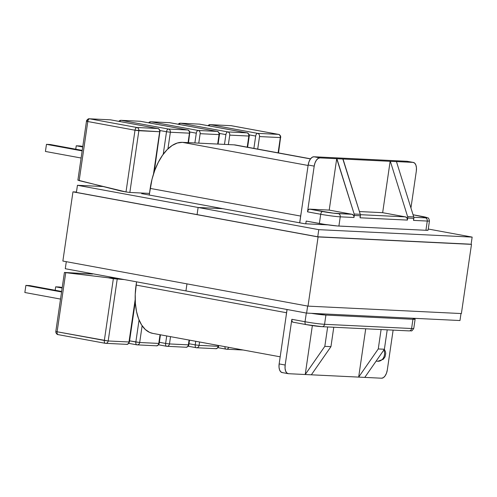 <?xml version="1.0" encoding="UTF-8"?>
<svg xmlns="http://www.w3.org/2000/svg" width="497" height="497" viewBox="0 0 497 497"><rect width="100%" height="100%" fill="white"/><g stroke="black" fill="none" stroke-linecap="round" stroke-linejoin="round"><path stroke-width="0.75" d="M377.061 361.182A7.548 6.405 -87.2 0 0 377.844 361.269A7.548 6.405 -87.2 0 0 384.467 354.895L384.498 354.796A7.548 6.405 -87.2 0 0 383.846 350.018A7.548 6.405 92.8 0 1 384.479 354.783L384.467 354.895A7.548 6.405 92.8 0 1 377.844 361.269A7.548 6.405 92.8 0 1 377.061 361.182A7.604 3.988 -79.6 0 1 376.782 361.151A7.604 3.988 -79.6 0 1 376.229 360.971A7.604 3.988 100.4 0 0 376.639 361.12M364.792 377.397L381.553 378.211L383.373 377.652L385.107 375.887L386.492 373.197L387.306 369.979L393.121 330.12L387.306 369.979A8.561 4.492 -79.6 0 1 381.553 378.211L288.465 373.701L305.226 374.514L312.358 325.603L305.226 374.514L324.821 346.359L305.226 374.514L311.352 374.806L330.946 346.657L333.773 327.243L330.946 346.657L311.352 374.806L358.666 377.105L365.717 328.79L358.666 377.105L378.26 348.95L358.666 377.105L364.792 377.397L384.386 349.248L387.219 329.834L384.386 349.248L378.26 348.95L381.093 329.536L378.26 348.95L384.386 349.248L364.792 377.397M376.446 361.089L376.186 361.033A7.604 3.988 100.4 0 0 376.403 361.083A7.604 3.988 100.4 0 0 376.596 361.108M92.554 274.052L64.455 272.455L108.16 277.773L116.752 278.19L108.16 277.773L113.347 278.724L104.339 340.464L57.112 331.779L65.734 272.673L108.16 277.773L113.347 278.724L104.339 340.464L108.184 340.973L128.99 341.979L135.19 299.467L128.99 341.979L108.184 340.973L117.193 279.233L108.184 340.973L57.112 331.779L65.734 272.673L64.486 272.493L89.485 273.903M199.073 345.378L218.158 346.303L218.282 345.434L218.158 346.303L199.073 345.378A2.814 2.392 92.8 0 1 196.582 347.757A2.814 2.392 92.8 0 1 196.315 347.726A2.814 1.479 -79.6 0 1 196.209 347.714A2.814 1.479 -79.6 0 1 195.234 344.875L188.966 343.719L195.234 344.875A2.814 1.479 100.4 0 0 196.209 347.714A2.814 1.479 100.4 0 0 196.315 347.726A2.814 2.392 -87.2 0 0 196.582 347.757A2.814 2.392 -87.2 0 0 199.073 345.378L195.234 344.875L199.073 345.378L199.57 341.992L199.073 345.378M278.109 152.84L280.333 137.576L259.527 136.569L257.701 149.088L259.527 136.569L280.333 137.576L278.109 152.84M247.208 147.162L248.829 136.048L229.744 135.122L228.365 144.577L229.744 135.122L248.829 136.048A2.814 2.392 -87.2 0 0 246.879 132.836L199.651 124.151L180.566 123.225L227.794 131.91L246.879 132.836A2.814 1.479 -79.6 0 1 246.984 132.848L227.794 131.91L180.566 123.225L199.651 124.151A2.814 2.392 -87.2 0 0 199.378 124.12L246.879 132.836C248.289 133.264 248.935 134.333 248.829 136.048L247.208 147.162M410.938 207.976L416.324 171.067L416.449 167.818L415.871 165.029L414.672 163.122L413.038 162.395L407.006 161.289L313.911 156.772L407.006 161.289L413.038 162.395L396.277 161.581L413.038 162.395A8.561 4.492 -79.6 0 1 413.355 162.432A8.561 4.492 -79.6 0 1 416.324 171.067L410.938 207.976M188.375 344.856L189.071 340.066L188.375 344.856L169.471 343.943L188.375 344.856C187.99 346.521 187.071 347.304 185.611 347.204L185.884 347.235A2.814 2.392 -87.2 0 0 188.375 344.856L188.804 344.831L188.375 344.856M158.568 344.8L166.706 346.291C168.166 346.39 169.086 345.608 169.471 343.943L170.533 336.655L169.471 343.943A2.814 2.392 92.8 0 1 166.98 346.322A2.814 2.392 92.8 0 1 166.706 346.291A2.814 1.479 -79.6 0 1 166.607 346.279A2.814 1.479 -79.6 0 1 165.625 343.439L159.363 342.284L165.625 343.439C165.47 345.129 165.83 346.08 166.706 346.291L185.884 347.235C187.369 347.757 189.282 344.806 188.804 344.831L189.487 340.141M282.426 372.588L280.793 371.862L279.594 369.961L279.016 367.171L279.146 363.916L287.08 309.507L279.146 363.916A8.561 4.492 100.4 0 0 282.116 372.551L288.148 373.663A8.561 4.492 -79.6 0 1 285.179 365.028L279.146 363.916L285.179 365.028L285.048 368.277L285.632 371.066L286.825 372.974L288.465 373.701A8.561 4.492 -79.6 0 1 288.148 373.663M299.728 222.818L308.165 165.01L308.979 161.792L310.358 159.096L312.091 157.332L313.911 156.772L319.944 157.884L396.463 161.618L413.728 216.909L396.463 161.618L390.338 161.32L407.608 216.611A2.814 2.392 92.8 0 1 407.714 218.053L407.416 220.09L360.101 217.798L360.4 215.76L354.274 215.462L353.976 217.5L340.246 216.835L338.898 226.067L425.929 230.285L427.271 221.053L413.541 220.388L413.839 218.351L407.714 218.053L407.416 220.09L407.012 217.997L405.465 216.878L360.381 214.692L405.465 216.878L382.653 212.685L405.465 216.878A2.814 2.392 -87.2 0 1 407.416 220.09L360.101 217.798L360.4 215.76A2.814 2.392 -87.2 0 0 360.288 214.319L342.831 158.997L390.338 161.32L407.608 216.611A2.814 2.392 92.8 0 1 407.714 218.053L413.839 218.351A2.814 2.392 -87.2 0 0 413.728 216.909L407.608 216.611L413.728 216.909A2.814 2.392 -87.2 0 1 413.839 218.351L413.541 220.388L427.271 221.053L425.929 230.285L337.196 225.955L324.535 224.371L306.177 221.072L305.779 223.799L306.177 221.072L319.378 223.501A14.301 0.857 8.3 0 0 338.898 226.067L340.246 216.835A14.301 0.857 -171.7 0 1 320.72 214.269L319.378 223.501L320.72 214.269A14.301 0.857 8.3 0 0 340.246 216.835L353.976 217.5L353.951 216.406L353.572 215.406L352.025 214.288L329.213 210.094L336.711 158.698L354.162 214.021A2.814 2.392 92.8 0 1 354.274 215.462L353.976 217.5A2.814 2.392 -87.2 0 0 352.025 214.288L333.307 213.157L309.42 209.131L329.213 210.094L352.025 214.288L338.295 213.623A2.814 2.392 92.8 0 1 340.246 216.835A2.814 2.392 -87.2 0 0 338.295 213.623A11.487 0.69 -171.7 0 1 322.615 211.56A2.814 1.479 100.4 0 0 320.72 214.269A2.814 1.479 -79.6 0 1 322.615 211.56L309.42 209.131L329.213 210.094L336.711 158.698L319.944 157.884L318.123 158.444L316.39 160.208L315.011 162.898L314.197 166.122L307.525 211.84L320.72 214.269L307.525 211.84L308.246 209.896L309.42 209.131A2.814 1.479 100.4 0 0 307.525 211.84L314.197 166.122A8.561 4.492 -79.6 0 1 319.944 157.884L313.911 156.772A8.561 4.492 100.4 0 0 308.165 165.01L314.197 166.122L308.165 165.01L299.728 222.818M312.489 325.616L306.127 324.584A11.487 0.69 8.3 0 0 321.808 326.647A2.814 2.392 -87.2 0 0 322.099 326.678A2.814 2.392 -87.2 0 0 324.566 324.299A14.301 0.857 -171.7 0 1 305.046 321.733A2.814 1.479 100.4 0 0 306.015 324.572A2.814 1.479 100.4 0 0 306.127 324.584A2.814 1.479 -79.6 0 1 306.022 324.572A2.814 1.479 -79.6 0 1 305.046 321.733L306.314 313.042L305.046 321.733A14.301 0.857 8.3 0 0 324.566 324.299L325.914 315.067A14.301 0.857 -171.7 0 1 311.265 313.321L325.914 315.067L324.566 324.299L411.597 328.517L412.945 319.285L325.914 315.067L412.945 319.285L415.119 319.117L412.355 318.223A14.301 0.857 -171.7 0 1 415.125 319.149A14.301 0.857 -171.7 0 1 412.945 319.285L411.597 328.517A14.301 0.857 8.3 0 0 413.777 328.38L415.125 319.149M195.756 341.29L195.234 344.875L195.756 341.29M218.699 345.514L218.587 346.272C219.065 346.247 217.152 349.198 215.661 348.683A2.814 2.392 -87.2 0 0 218.158 346.303L218.587 346.272L218.158 346.303C217.773 347.968 216.847 348.751 215.394 348.652L196.582 347.757L188.177 346.235M226.092 349.167A2.814 1.479 -79.6 0 1 225.992 349.155A2.814 1.479 -79.6 0 1 224.973 346.664A2.814 1.479 100.4 0 0 225.992 349.155A2.814 1.479 100.4 0 0 226.092 349.167A2.814 2.392 -87.2 0 0 226.365 349.198A2.814 2.392 92.8 0 1 226.092 349.167M228.732 347.36A2.814 2.392 92.8 0 1 226.365 349.198A2.814 2.392 -87.2 0 0 228.732 347.36M314.7 325.92L318.751 326.399M128.791 343.359L136.93 344.843C138.383 344.943 139.303 344.16 139.688 342.501L158.773 343.421L160.04 334.723L158.773 343.421L139.688 342.501A2.814 2.392 92.8 0 1 137.197 344.875A2.814 2.392 92.8 0 1 136.93 344.843A2.814 1.479 -79.6 0 1 136.824 344.837A2.814 1.479 -79.6 0 1 135.849 341.992L129.58 340.843L139.688 342.501L142.13 325.765L139.688 342.501L135.849 341.992C135.687 343.688 136.048 344.638 136.93 344.843L156.275 345.8A2.814 2.392 -87.2 0 0 158.773 343.421C158.388 345.086 157.462 345.869 156.008 345.769L156.275 345.8C157.412 346.061 158.388 345.26 159.202 343.396L158.773 343.421L159.202 343.396L160.456 334.804M188.065 142.627L189.444 133.171L170.359 132.245L167.936 148.87L170.359 132.245L189.444 133.171A2.814 2.392 -87.2 0 0 187.493 129.953L140.26 121.274L121.181 120.349L168.408 129.034L187.493 129.953A2.814 1.479 -79.6 0 1 187.599 129.965A2.814 1.479 100.4 0 0 187.493 129.953L168.408 129.034L121.181 120.349L140.26 121.274A2.814 2.392 -87.2 0 0 139.992 121.243A2.814 2.392 92.8 0 1 140.26 121.274L187.493 129.953A2.814 2.392 92.8 0 1 189.444 133.171L189.873 133.146L189.444 133.171L188.065 142.627M78.309 180.125L79.16 180.635L87.783 121.529L135.01 130.214L126.008 191.954L79.16 180.635L87.783 121.529L135.01 130.214L159.661 131.724L153.474 174.13L159.661 131.724L138.856 130.717L129.847 192.457L149.467 193.408L129.847 192.457L138.856 130.717L135.01 130.214L126.008 191.954L120.821 191.003L77.917 180.144M124.293 279.575L113.347 278.724L124.293 279.575M305.046 321.733L291.851 319.304L285.179 365.028L291.851 319.304A2.814 1.479 100.4 0 0 292.826 322.143A2.814 1.479 100.4 0 0 292.926 322.155L291.994 321.292L291.851 319.304L305.046 321.733M141.732 193.768L141.838 193.041L141.732 193.768M139.054 319.981L135.849 341.992L139.054 319.981M166.719 335.953L165.625 343.439L169.471 343.943L165.625 343.439L166.719 335.953M24.85 292.516L60.535 299.076L24.85 292.516L25.887 285.396L29.696 285.582L61.647 291.453L29.696 285.582L25.887 285.396L61.572 291.956L25.887 285.396L24.85 292.516M62.218 287.527L59.472 287.024L62.218 287.527M62.144 288.03L55.67 286.837L59.472 287.024L55.67 286.837L62.144 288.03M55.173 290.267L55.67 286.837L55.173 290.267M64.486 272.493L64.84 272.462M64.417 272.468L55.813 331.449L57.112 331.779L55.813 331.449L55.869 332.555C56.54 333.947 57.279 334.636 58.087 334.624A2.814 1.479 100.4 0 0 58.192 334.636L58.087 334.624A2.814 1.479 100.4 0 1 57.112 331.779C56.95 333.475 57.31 334.425 58.192 334.636M105.42 343.321A2.814 1.479 -79.6 0 1 105.314 343.309A2.814 1.479 -79.6 0 1 104.339 340.464A2.814 1.479 100.4 0 0 105.314 343.309A2.814 1.479 100.4 0 0 105.42 343.321A2.814 2.392 -87.2 0 0 105.687 343.352A2.814 2.392 -87.2 0 0 108.184 340.973A2.814 2.392 92.8 0 1 105.687 343.352A2.814 2.392 92.8 0 1 105.42 343.321M135.283 301.766L129.419 341.955L128.99 341.979L129.419 341.955C128.605 343.818 127.63 344.62 126.499 344.359A2.814 2.392 -87.2 0 0 128.99 341.979C128.605 343.644 127.679 344.427 126.226 344.328L105.314 343.309L58.087 334.624M327.653 326.945L324.821 346.359L330.946 346.657L324.821 346.359L327.653 326.945M217.096 131.388L169.868 122.709L150.964 121.79L198.191 130.475L217.096 131.388L198.191 130.475A2.814 2.392 92.8 0 1 200.142 133.687L198.763 143.142L200.142 133.687L219.047 134.606L200.142 133.687C200.248 131.972 199.601 130.904 198.191 130.475L150.964 121.79L169.868 122.709A2.814 2.392 -87.2 0 0 169.595 122.678L217.096 131.388A2.814 1.479 -79.6 0 1 217.201 131.401L217.096 131.388C218.506 131.817 219.152 132.892 219.047 134.606A2.814 2.392 -87.2 0 0 217.096 131.388M278.382 134.364L231.155 125.679L210.349 124.666L257.576 133.351L278.382 134.364A2.814 1.479 -79.6 0 1 278.488 134.376A2.814 1.479 100.4 0 0 278.382 134.364A2.814 2.392 92.8 0 1 280.333 137.576L280.768 137.551L280.333 137.576A2.814 2.392 -87.2 0 0 278.382 134.364L257.576 133.351L210.349 124.666L231.26 125.691A2.814 1.479 100.4 0 0 231.155 125.679A2.814 2.392 -87.2 0 0 230.888 125.648L278.382 134.364M217.667 144.062L219.047 134.606L219.475 134.575L219.047 134.606L217.667 144.062M428.103 230.117L425.929 230.285A14.301 0.857 8.3 0 0 428.11 230.148L429.451 220.917A14.301 0.857 -171.7 0 1 427.271 221.053A2.814 2.392 -87.2 0 0 425.32 217.841L413.821 217.282L425.32 217.841A2.814 2.392 92.8 0 1 427.271 221.053A14.301 0.857 8.3 0 0 429.451 220.91C428.948 218.717 428.42 217.711 427.867 217.897L413.057 214.754L424.991 217.021L427.072 217.705L425.32 217.841A11.487 0.69 -171.7 0 0 421.767 216.363A2.814 1.479 -79.6 0 1 421.872 216.375M249.19 134.867L255.688 136.06L253.886 148.386L255.688 136.06A2.814 1.479 -79.6 0 1 257.576 133.351A2.814 2.392 92.8 0 1 259.527 136.569C259.639 134.855 258.987 133.78 257.576 133.351C256.651 133.476 256.023 134.376 255.688 136.06L249.19 134.867M219.407 133.426L225.905 134.619L224.476 144.391L225.905 134.619A2.814 1.479 -79.6 0 1 227.794 131.91A2.814 2.392 92.8 0 1 229.744 135.122C229.856 133.407 229.204 132.339 227.794 131.91C226.868 132.028 226.241 132.935 225.905 134.619L219.407 133.426M178.311 124.25A2.814 2.392 92.8 0 1 180.299 123.194A2.814 2.392 92.8 0 1 180.566 123.225A2.814 1.479 100.4 0 0 179.15 124.405L180.299 123.194L199.751 124.163A2.814 1.479 100.4 0 0 199.651 124.151L246.984 132.848C248.314 132.699 249.848 135.675 249.258 136.023L248.829 136.048L249.258 136.023L247.624 147.236M208.094 125.698A2.814 2.392 92.8 0 1 210.082 124.635A2.814 2.392 92.8 0 1 210.349 124.666A2.814 1.479 100.4 0 0 208.933 125.847L210.082 124.635L231.26 125.691A2.814 1.479 100.4 0 1 231.36 125.716M278.705 134.451A2.814 1.479 100.4 0 0 278.488 134.376L231.26 125.691M148.709 122.815A2.814 2.392 92.8 0 1 150.69 121.759A2.814 2.392 92.8 0 1 150.964 121.79A2.814 1.479 100.4 0 0 149.547 122.97A2.814 1.479 -79.6 0 1 150.964 121.79A2.814 2.392 -87.2 0 0 150.69 121.759L169.968 122.716A2.814 1.479 100.4 0 0 169.868 122.709L217.201 131.401C218.531 131.251 220.065 134.233 219.475 134.575L218.09 144.08M413.516 219.289L413.541 220.388M359.424 211.554L382.653 212.685L390.151 161.289L382.653 212.685L359.424 211.554M77.88 180.175L86.484 121.193L87.783 121.529A2.814 1.479 -79.6 0 1 89.677 118.82L136.905 127.505L157.711 128.512L110.483 119.827L89.677 118.82A2.814 2.392 -87.2 0 0 89.404 118.789A2.814 2.392 92.8 0 1 89.677 118.82L110.483 119.827A2.814 2.392 -87.2 0 0 110.21 119.796A2.814 2.392 92.8 0 1 110.483 119.827L157.711 128.512A2.814 1.479 -79.6 0 1 157.816 128.524A2.814 1.479 100.4 0 0 157.711 128.512L136.905 127.505L89.677 118.82A2.814 1.479 100.4 0 0 87.783 121.529L86.913 121.169A2.814 2.392 92.8 0 1 89.404 118.789L110.582 119.839A2.814 1.479 100.4 0 0 110.483 119.827A2.814 1.479 -79.6 0 1 110.582 119.839A2.814 1.479 100.4 0 1 110.682 119.864M126.008 191.954L129.847 192.457L126.008 191.954M166.52 131.742L163.233 154.275L166.52 131.742A2.814 1.479 -79.6 0 1 168.408 129.034A2.814 2.392 92.8 0 1 170.359 132.245L166.52 131.742L170.359 132.245C170.471 130.531 169.819 129.456 168.408 129.034C167.483 129.152 166.855 130.052 166.52 131.742L160.022 130.543L166.52 131.742M196.303 133.184L194.874 142.956L196.303 133.184A2.814 1.479 -79.6 0 1 198.191 130.475C197.266 130.593 196.638 131.5 196.303 133.184L189.798 131.991L196.303 133.184M82.148 150.895L46.469 144.335L50.272 144.521L82.222 150.398L50.272 144.521L46.469 144.335L82.148 150.895M45.426 151.455L81.11 158.015L45.426 151.455L46.469 144.335L45.426 151.455M82.719 146.969L76.246 145.783L80.054 145.963L82.794 146.466L76.246 145.783L82.719 146.969M75.749 149.206L76.246 145.783L75.749 149.206M118.926 121.374A2.814 2.392 92.8 0 1 120.914 120.317A2.814 2.392 92.8 0 1 121.181 120.349A2.814 1.479 100.4 0 0 119.765 121.529A2.814 1.479 -79.6 0 1 121.181 120.349A2.814 2.392 -87.2 0 0 120.914 120.317L140.365 121.28A2.814 1.479 100.4 0 0 140.26 121.274A2.814 1.479 -79.6 0 1 140.365 121.28A2.814 1.479 100.4 0 1 140.465 121.311M135.01 130.214A2.814 1.479 -79.6 0 1 136.905 127.505C135.979 127.623 135.346 128.53 135.01 130.214M138.856 130.717C138.961 129.003 138.315 127.934 136.905 127.505A2.814 2.392 92.8 0 1 138.856 130.717M159.661 131.724A2.814 2.392 -87.2 0 0 157.711 128.512A2.814 2.392 92.8 0 1 159.661 131.724L160.09 131.699L159.661 131.724M360.077 216.698L360.101 217.798M158.034 128.599A2.814 1.479 100.4 0 0 157.816 128.524L110.582 119.839M187.816 130.04A2.814 1.479 100.4 0 0 187.599 129.965L140.365 121.28M413.355 162.432L407.316 161.326A8.561 4.492 100.4 0 0 407.006 161.289M336.898 158.729L343.023 159.028L360.288 214.319L354.162 214.021L336.898 158.729M421.978 216.406A2.814 1.479 100.4 0 0 421.885 216.381A2.814 1.479 100.4 0 0 421.767 216.363L413.057 214.766M292.826 322.143L306.022 324.572L322.075 326.678L409.106 330.896A2.814 2.392 -87.2 0 0 411.597 328.517L324.566 324.299A2.814 2.392 92.8 0 1 322.075 326.678A2.814 2.392 92.8 0 1 321.808 326.647M413.777 328.368A14.301 0.857 -171.7 0 1 411.597 328.517A2.814 2.392 92.8 0 1 409.124 330.896A2.814 2.392 92.8 0 1 408.832 330.865M354.274 215.462L360.4 215.76A2.814 2.392 -87.2 0 0 360.288 214.319L354.162 214.021A2.814 2.392 92.8 0 1 354.274 215.462M310.569 158.81L235.777 145.056A47.867 25.13 100.4 0 0 234.012 144.851L310.488 158.916L234.012 144.851L182.356 142.347L308.097 165.47L182.356 142.347A47.867 25.13 100.4 0 0 150.193 188.406L300.654 216.071A47.867 25.13 -79.6 0 1 301.188 212.828M152.809 333.394L149.665 332.431L145.317 329.511L141.589 324.932L138.613 318.869L136.52 311.551L135.377 303.263L135.234 294.323L136.569 281.83L136.091 285.073L286.552 312.743L286.135 315.993A47.867 25.13 -79.6 0 1 286.552 312.743L136.091 285.073A47.867 25.13 100.4 0 0 152.703 333.375L280.178 356.815M286.552 312.743L287.024 309.494L286.552 312.743M301.188 212.822L299.672 222.811L300.654 216.071L150.193 188.406L149.212 195.147L152.026 179.206L154.76 170.403L158.288 162.345L162.476 155.331L167.16 149.634L172.167 145.478L177.299 143.018L182.356 142.347L234.012 144.851L237.491 145.491M185.94 290.913L186.971 283.868L185.94 290.913L65.275 268.722L66.3 261.683L65.275 268.722L185.94 290.913L186.971 283.868L185.94 290.913L306.612 313.098L307.637 306.059L306.612 313.098L185.94 290.913M197.073 214.598L198.117 207.479L318.782 229.664L317.745 236.783L318.782 229.664L472.15 237.1L471.1 244.294L472.15 237.1L428.271 229.03L472.15 237.1L318.782 229.664L198.117 207.479L197.073 214.598L198.117 207.479L222.786 208.672L198.117 207.479L197.073 214.598M460.999 313.539L459.98 320.534L306.612 313.098L459.98 320.534L460.999 313.539M327.908 224.874L304.798 223.756L222.786 208.672L304.798 223.756L327.908 224.874M62.864 261.049L72.96 191.854L76.463 192.028L72.96 191.854L62.864 261.049L308.003 306.127L318.099 236.932L72.96 191.854L318.099 236.932L308.003 306.127L461.39 313.557L471.485 244.362L318.099 236.932L471.485 244.362L461.39 313.557L308.003 306.127L62.864 261.049M469.92 244.157L317.745 236.783L74.525 192.059L317.745 236.783L469.92 244.157M76.408 192.407L77.445 185.288L198.117 207.479L222.786 208.672L141.751 193.637L222.786 208.672L198.117 207.479L77.445 185.288L76.408 192.407M102.804 186.518L77.445 185.288L102.804 186.518M384.355 349.292L385.467 351.671L385.734 353.56L385.063 356.79L383.249 359.3L377.782 361.269L376.403 361.083M243.188 350.012L226.365 349.198L217.959 347.676M136.824 344.837L137.197 344.875M166.607 346.279L166.98 346.322M278.488 134.376C279.295 134.358 280.035 135.047 280.706 136.445L278.525 152.914M180.299 123.194L178.007 124.194M210.082 124.635L207.789 125.642M86.484 121.193C86.006 121.218 87.919 118.267 89.404 118.789M154.232 171.869L160.034 130.593C159.363 129.201 158.624 128.512 157.816 128.524M188.487 142.645L189.817 132.034C189.146 130.643 188.406 129.953 187.599 129.965M148.398 122.759L150.69 121.759M118.621 121.318L120.914 120.317M409.106 330.896C411.926 330.362 411.087 332.381 413.777 328.38"/></g></svg>

